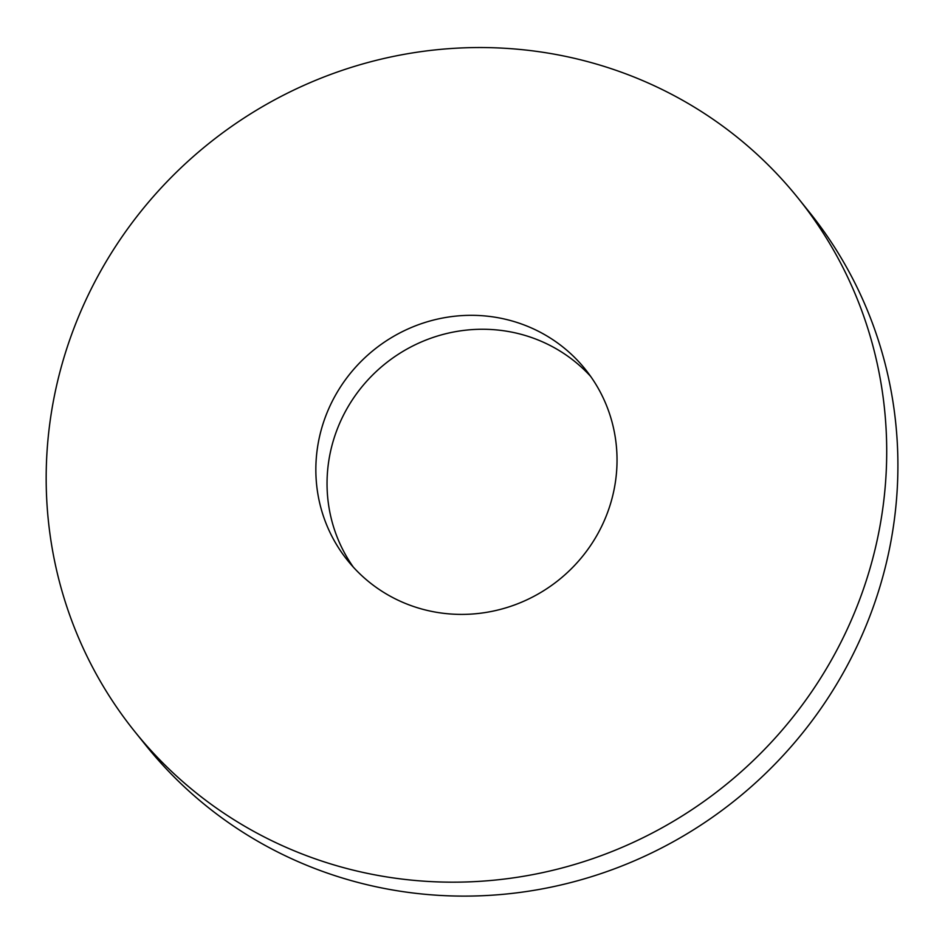 <?xml version="1.0" encoding="UTF-8"?>
<svg xmlns="http://www.w3.org/2000/svg" width="945" height="945" viewBox="0 0 945 945"><rect width="100%" height="100%" fill="white"/><g stroke="black" fill="none" stroke-linecap="round" stroke-linejoin="round"><path stroke-width="1.42" d="M341.192 866.99A425.604 411.866 141.2 0 1 134.639 731.406A425.604 411.866 141.2 0 1 208.491 143.77A425.604 411.866 141.2 0 1 798.241 198.308A425.604 411.866 141.2 0 1 811.802 691.551A425.604 411.866 141.2 0 1 341.192 866.99M798.241 198.308L809.44 212.247A425.604 411.866 141.2 0 1 823 705.49A425.604 411.866 141.2 0 1 352.39 880.929A425.604 411.866 141.2 0 1 145.837 745.345L134.639 731.406M421.553 608.958A152.511 147.585 141.2 0 1 347.547 560.373A152.511 147.585 141.2 0 1 374.007 349.804A152.511 147.585 141.2 0 1 585.333 369.341A152.511 147.585 141.2 0 1 590.188 546.092A152.511 147.585 141.2 0 1 421.553 608.958M353.359 567.165A152.511 147.585 141.2 0 1 385.206 363.742A152.511 147.585 141.2 0 1 590.719 376.488"/></g></svg>
